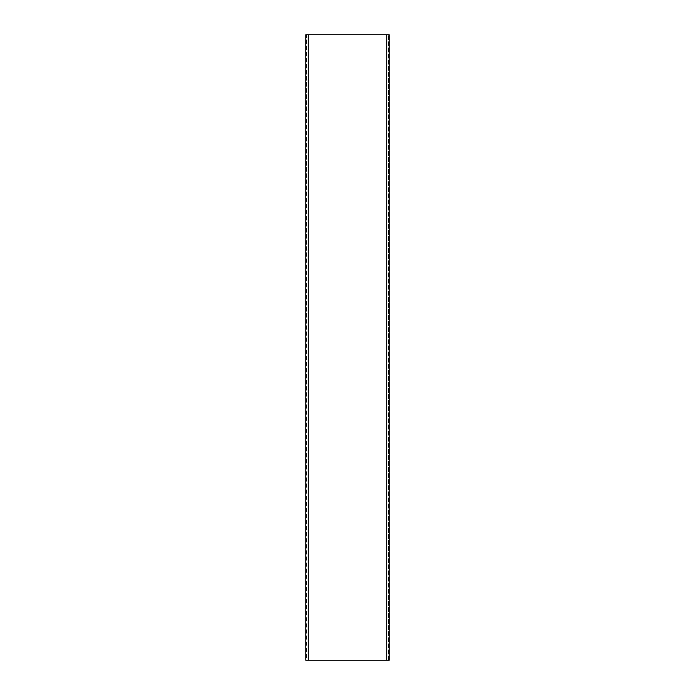 <?xml version="1.0" encoding="UTF-8"?>
<svg xmlns="http://www.w3.org/2000/svg" width="695" height="695" viewBox="0 0 695 695"><rect width="100%" height="100%" fill="white"/><g stroke="black" fill="none" stroke-linecap="round" stroke-linejoin="round"><path stroke-width="0.52" stroke-dasharray="3.48 2.61" d="M387.011 660.25L388.887 660.25L388.887 34.75L388.887 660.25L306.113 660.25L306.426 34.75L305.8 34.75L305.8 660.25L306.426 660.25L306.426 34.75L388.575 34.75L386.698 34.75L386.698 660.25L389.2 660.25L389.2 34.75L387.011 34.75L386.698 660.25L387.011 34.75M306.426 34.75L308.302 34.75L308.302 660.25L307.989 34.75L306.426 34.75M306.113 660.25L306.113 34.75L306.113 660.25M307.989 660.25L307.989 34.75M388.575 660.25L388.575 34.75L388.575 660.25"/><path stroke-width="1.04" d="M308.302 34.75L386.698 34.75L386.698 660.25L308.302 660.25L308.302 34.75L305.8 34.75L305.8 660.25L308.302 660.25M386.698 660.25L389.2 660.25L389.2 34.75L386.698 34.75"/></g></svg>

